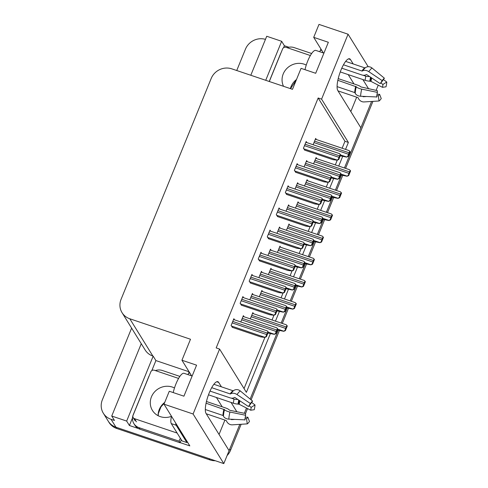 <?xml version="1.0" encoding="UTF-8"?>
<svg xmlns="http://www.w3.org/2000/svg" width="488" height="488" viewBox="0 0 488 488"><rect width="100%" height="100%" fill="white"/><g stroke="black" fill="none" stroke-linecap="round" stroke-linejoin="round"><path stroke-width="0.73" d="M221.418 386.832L218.691 382.433A17.141 4.697 108.6 0 0 217.843 381.695A17.141 4.697 108.6 0 0 209.236 392.883A17.141 4.697 108.6 0 0 206.04 413.44L229.085 450.662L223.803 463.6L115.949 427.214A16.067 15.067 148.2 0 1 108.22 421.132A16.067 15.067 148.2 0 0 115.949 427.214L209.163 458.659L209.944 459.922L116.73 428.476A16.067 15.067 148.2 0 1 109.001 422.394L103.328 413.232A16.067 15.067 148.2 0 1 102.346 399.837L131.614 328.125M353.19 63.94L350.463 59.536A17.141 4.697 108.6 0 0 349.615 58.804A17.141 4.697 108.6 0 0 341.008 69.985A17.141 4.697 108.6 0 0 337.806 90.548L360.852 127.764L344.436 167.994L371.588 101.461M151.817 370.599L155.904 360.577L189.082 371.771M138.409 428.543L129.405 425.505L132.504 417.917M345.541 149.389L348.377 142.429L321.58 99.143L348.072 34.215L318.987 24.4L313.711 37.338L328.351 42.279L315.693 73.285L301.053 68.35L292.489 89.328L231.782 68.845A16.067 15.067 -31.8 0 0 211.206 78.44L121.079 299.296A16.067 15.067 -31.8 0 0 122.061 312.692A16.067 15.067 -31.8 0 0 129.79 318.768L190.497 339.251L181.939 360.235L196.579 365.17L183.921 396.183L169.281 391.242L164.005 404.18L189.826 445.886L180.102 442.61M283.583 47.702L284.394 45.726L288.872 47.232M141.258 343.698L111.734 416.038L126.666 421.077L153.165 356.155L155.904 360.577M126.666 421.077L129.405 425.505M265.734 80.3L281.655 41.297L284.394 45.726M122.061 312.692L145.143 349.975A16.067 15.067 -31.8 0 0 152.872 356.051L153.165 356.155M281.655 41.297L266.722 36.258L250.801 75.262M236.741 70.516L245.47 49.129A16.067 15.067 148.2 0 1 265.46 39.351M111.734 416.038L114.473 420.467L111.057 419.314A16.067 15.067 148.2 0 1 103.328 413.232M348.072 34.215L368.196 66.71M164.005 404.18L193.089 413.995L223.803 463.6M236.839 411.738L231.086 402.441M341.484 175.229L335.396 190.143L341.484 175.229M332.444 197.384L326.356 212.298L332.444 197.384M323.404 219.539L317.316 234.454L323.404 219.539M314.363 241.688L308.276 256.603L314.363 241.688M305.323 263.843L299.236 278.758L305.323 263.843M296.283 285.999L290.195 300.907L296.283 285.999M287.243 308.148L281.155 323.062L287.243 308.148M278.203 330.303L250.143 399.056L278.203 330.303M246.477 408.041L244.335 413.287L246.477 408.041M368.611 88.847L362.852 79.55M378.249 85.144L376.108 90.39M193.089 413.995L219.588 349.066L246.385 392.352L270.273 333.829M275.452 321.141L279.313 311.673M284.492 298.985L288.353 289.518M293.532 276.83L297.393 267.369M302.572 254.681L306.433 245.214M311.612 232.526L315.474 223.059M320.653 210.371L324.514 200.91M329.693 188.222L333.554 178.754M338.733 166.066L342.594 156.599M224.907 420.076L219.045 434.448M350.817 111.551L356.679 97.179M181.939 360.235L191.607 375.851M313.711 37.338L323.379 52.954M342.125 148.236L344.961 141.276L318.164 97.99L216.172 347.913L219.588 349.066M318.164 97.99L321.58 99.143M344.961 141.276L348.377 142.429M244.043 388.57L264.941 337.367M272.036 319.988L273.981 315.211M281.076 297.832L283.022 293.062M290.116 275.677L292.062 270.907M299.156 253.528L301.102 248.752M308.196 231.373L310.142 226.603M317.237 209.218L319.183 204.448M326.277 187.069L328.223 182.292M335.317 164.913L337.263 160.143M306.885 142.624L306.183 141.496L303.414 148.279L304.909 150.194M297.845 164.773L297.143 163.645L294.374 170.428L295.868 172.343M288.804 186.928L288.103 185.8L285.334 192.583L286.828 194.499M279.764 209.084L279.063 207.955L276.293 214.738L277.788 216.654M270.724 231.233L270.023 230.104L267.253 236.887L268.748 238.803M252.644 275.543L251.942 274.415L249.173 281.198L250.667 283.113M243.603 297.692L242.902 296.564L240.133 303.347L241.621 305.262M234.557 319.847L233.862 318.719L231.092 325.502L232.581 327.418M261.684 253.388L260.982 252.259L258.213 259.043L259.707 260.958M307.342 161.705L306.641 160.576L304.073 166.878M298.302 183.86L297.601 182.732L295.033 189.033M289.262 206.009L288.56 204.881L285.992 211.182M280.222 228.164L279.52 227.036L276.952 233.337M271.182 250.32L270.48 249.191L267.906 255.486M262.135 272.469L261.44 271.34L258.866 277.642M253.095 294.624L252.4 293.495L249.826 299.797M244.055 316.779L243.359 315.651L240.785 321.946M316.383 139.55L315.681 138.421L313.113 144.722M253.54 313.747L252.839 312.619L250.283 318.877M262.581 291.592L261.879 290.464L259.323 296.722M280.661 247.288L279.959 246.159L277.404 252.418M289.701 225.133L289 224.004L286.444 230.263M298.741 202.977L298.04 201.849L295.484 208.114M307.782 180.828L307.08 179.7L304.53 185.959M271.621 269.437L270.919 268.308L268.363 274.573M316.822 158.673L316.12 157.545L313.57 163.809M353.977 83.918L348.212 74.609M222.205 406.815L216.44 397.506M239.821 424.353L229.738 449.064A16.067 15.067 148.2 0 1 229.024 450.57M372.923 101.376L345.577 168.378M342.625 175.613L336.537 190.527M333.585 197.768L327.497 212.683M324.544 219.923L318.457 234.838M315.504 242.072L309.416 256.987M306.464 264.228L300.376 279.142M297.424 286.383L291.336 301.297M288.384 308.532L282.296 323.446M279.343 330.687L251.113 399.855M247.55 408.59L245.531 413.531M241.151 424.267L230.519 450.326A16.067 15.067 148.2 0 1 227.079 455.566M215.318 460.739A16.067 15.067 148.2 0 1 209.944 459.922M347.078 176.241L348.42 175.143L348.682 175.564L347.078 176.241L340.685 174.96M349.554 169.787L350.305 170.519A2.678 0.732 108.6 0 0 349.542 171.916L348.944 173.368A2.678 0.732 108.6 0 0 348.42 175.143M350.305 170.519L350.567 170.946L348.682 175.564M346.639 157.124L347.981 156.02L348.243 156.447L346.639 157.124L340.246 155.837M349.115 150.664L349.865 151.402A2.678 0.732 108.6 0 0 349.097 152.793L348.505 154.245A2.678 0.732 108.6 0 0 347.981 156.02M349.865 151.402L350.128 151.823L348.243 156.447M337.141 160.192L338.483 159.094L338.745 159.515L337.141 160.192L332.944 159.655L304.524 150.06M339.618 153.738L340.368 154.47A2.678 0.732 108.6 0 0 339.599 155.861L339.007 157.319A2.678 0.732 108.6 0 0 338.483 159.094M340.368 154.47L340.63 154.897L338.745 159.515M304.994 69.68A16.067 4.404 -71.4 0 1 307.776 60.896A16.067 4.404 -71.4 0 1 315.846 50.416L323.916 53.137M341.777 68.186L361.718 74.914A5.893 3.977 -146.2 0 0 365.793 74.841L366.256 74.597A0.537 0.36 33.8 0 1 366.805 74.676L380.189 83.637L382.202 80.636L368.818 71.675A5.893 3.977 -146.2 0 0 362.761 70.766L362.297 71.016A0.537 0.36 33.8 0 1 361.931 71.022L343.467 64.794M345.656 61.397L364.792 67.856A0.537 0.488 -122.9 0 0 365.195 67.814L365.756 67.46A5.893 5.356 57.1 0 1 372.088 68.064L384.398 78.208L381.5 82.191A7.351 2.013 -71.4 0 0 380.213 83.601M338.019 90.884L357.802 97.557A0.537 0.488 57.1 0 1 358.125 97.844L358.448 98.497A5.893 5.356 -122.9 0 0 364.115 101.937L379.036 100.986L378.298 95.776L376.779 95.874M376.681 96.953L360.589 96.246A5.893 4.038 -176.9 0 1 355.221 93.281L355.002 92.799A0.537 0.366 3.1 0 0 354.709 92.567L337.08 86.614M337.83 80.313L356.234 86.766A5.893 1.848 13.2 0 0 361.693 89.139L377.413 92.378L377.328 90.64L360.864 86.919A5.893 1.848 13.2 0 0 357.551 85.126L338.215 78.605M362.987 75.219L365.689 76.134A5.893 4.038 3.1 0 0 369.501 76.482M380.756 82.875L382.909 84.473A7.351 2.013 -71.4 0 1 382.47 87.322L370.953 81.374L369.727 81.191A5.893 1.848 -166.8 0 1 365.042 80.288L340.252 71.925M366.091 96.557L363.377 96.728A0.537 0.488 57.1 0 1 362.865 96.417L362.84 96.374M377.017 94.282L379.609 94.324A7.351 2.013 -71.4 0 1 378.298 95.776M376.669 97.155A12.316 3.379 -71.4 0 1 376.675 97.051A12.316 3.379 -71.4 0 1 377.413 92.378M382.202 80.636A12.316 3.379 -71.4 0 1 382.22 80.605A12.316 3.379 -71.4 0 1 384.398 78.208M379.609 94.324L381.238 98.558A12.316 3.379 -71.4 0 1 379.036 100.986M382.909 84.473L386.77 82.039A12.316 3.379 -71.4 0 1 386.026 86.815L382.47 87.322M386.77 82.039L383.422 79.55M320.927 48.995A10.712 2.934 108.6 0 0 320.476 50.057L319.786 51.746M269.23 81.478L280.447 54.003A10.712 10.047 148.2 0 1 281.015 52.826M287.133 47.696A10.712 10.047 148.2 0 1 294.16 47.604L311.649 53.503M338.038 198.396L339.38 197.298L339.642 197.719L338.038 198.396L331.645 197.115M340.514 191.943L341.264 192.675A2.678 0.732 108.6 0 0 340.502 194.065L339.904 195.523A2.678 0.732 108.6 0 0 339.38 197.298M341.264 192.675L341.527 193.102L339.642 197.719M328.997 220.552L330.339 219.447L330.602 219.874L328.997 220.552L322.605 219.264M331.474 214.092L332.224 214.83A2.678 0.732 108.6 0 0 331.462 216.221L330.864 217.672A2.678 0.732 108.6 0 0 330.339 219.447M332.224 214.83L332.487 215.251L330.602 219.874M319.957 242.701L321.299 241.603L321.561 242.024L319.957 242.701L313.564 241.42M322.434 236.247L323.184 236.979A2.678 0.732 108.6 0 0 322.415 238.376L321.824 239.828A2.678 0.732 108.6 0 0 321.299 241.603M323.184 236.979L323.446 237.406L321.561 242.024M310.917 264.856L312.259 263.758L312.521 264.179L310.917 264.856L304.524 263.575M313.394 258.402L314.144 259.134A2.678 0.732 108.6 0 0 313.375 260.525L312.784 261.977A2.678 0.732 108.6 0 0 312.259 263.758M314.144 259.134L314.406 259.561L312.521 264.179M337.598 179.273L338.94 178.175L339.203 178.596L337.598 179.273L331.206 177.992M340.075 172.819L340.825 173.551A2.678 0.732 108.6 0 0 340.057 174.948L339.465 176.4A2.678 0.732 108.6 0 0 338.94 178.175M340.825 173.551L341.088 173.978L339.203 178.596M328.558 201.428L329.9 200.33L330.162 200.751L328.558 201.428L322.165 200.147M331.029 194.974L331.785 195.706A2.678 0.732 108.6 0 0 331.016 197.097L330.425 198.555A2.678 0.732 108.6 0 0 329.9 200.33M331.785 195.706L332.047 196.133L330.162 200.751M319.518 223.583L320.854 222.479L321.116 222.906L319.518 223.583L313.125 222.296M321.988 217.123L322.745 217.861A2.678 0.732 108.6 0 0 321.976 219.252L321.385 220.704A2.678 0.732 108.6 0 0 320.854 222.479M322.745 217.861L323.007 218.282L321.116 222.906M310.478 245.732L311.814 244.634L312.076 245.055L310.478 245.732L304.079 244.451M312.948 239.279L313.705 240.011A2.678 0.732 108.6 0 0 312.936 241.407L312.344 242.859A2.678 0.732 108.6 0 0 311.814 244.634M313.705 240.011L313.967 240.438L312.076 245.055M328.101 182.347L329.443 181.243L329.705 181.67L328.101 182.347L323.904 181.804L295.484 172.215M330.577 175.887L331.328 176.626A2.678 0.732 108.6 0 0 330.559 178.016L329.967 179.468A2.678 0.732 108.6 0 0 329.443 181.243M331.328 176.626L331.59 177.046L329.705 181.67M319.06 204.496L320.402 203.398L320.665 203.819L319.06 204.496L314.864 203.96L286.438 194.37M321.537 198.043L322.287 198.775A2.678 0.732 108.6 0 0 321.519 200.171L320.927 201.623A2.678 0.732 108.6 0 0 320.402 203.398M322.287 198.775L322.55 199.202L320.665 203.819M310.02 226.652L311.362 225.554L311.625 225.974L310.02 226.652L305.824 226.109L277.397 216.519M312.497 220.198L313.247 220.93A2.678 0.732 108.6 0 0 312.479 222.321L311.887 223.779A2.678 0.732 108.6 0 0 311.362 225.554M313.247 220.93L313.51 221.357L311.625 225.974M300.98 248.807L302.322 247.703L302.584 248.13L300.98 248.807L296.783 248.264L268.357 238.675M303.451 242.347L304.207 243.085A2.678 0.732 108.6 0 0 303.438 244.476L302.847 245.928A2.678 0.732 108.6 0 0 302.322 247.703M304.207 243.085L304.469 243.506L302.584 248.13M306.257 65.075A16.336 15.323 -31.8 0 0 304.14 64.178A16.336 15.323 -31.8 0 0 286.486 68.851A16.336 15.323 -31.8 0 0 283.528 86.303M310.362 55.528L286.035 47.324A2.678 2.513 -31.8 0 0 282.607 48.922L269.309 81.508M174.484 387.972A16.336 15.323 -31.8 0 0 172.368 387.075A16.336 15.323 -31.8 0 0 154.208 392.315A16.336 15.323 -31.8 0 0 152.445 410.457A16.336 15.323 -31.8 0 0 160.308 416.636A16.336 15.323 -31.8 0 0 171.489 416.325M178.59 378.426L154.263 370.221A2.678 2.513 -31.8 0 0 150.835 371.819L133.035 415.428A2.678 2.513 -31.8 0 0 134.487 418.673L177.144 433.063M173.222 392.572A16.067 4.404 -71.4 0 1 176.003 383.794A16.067 4.404 -71.4 0 1 184.074 373.308L192.144 376.035M210.005 391.083L229.946 397.811A5.893 3.977 -146.2 0 0 234.02 397.738L234.484 397.494A0.537 0.36 33.8 0 1 235.033 397.574L248.416 406.535L250.429 403.533L237.052 394.572A5.893 3.977 -146.2 0 0 230.995 393.663L230.525 393.907A0.537 0.36 33.8 0 1 230.159 393.914L211.694 387.685M213.884 384.294L233.026 390.748A0.537 0.488 -122.9 0 0 233.423 390.705L233.984 390.357A5.893 5.356 57.1 0 1 240.316 390.961L252.625 401.105L249.728 405.083A7.351 2.013 -71.4 0 0 248.441 406.498M206.247 413.781L226.029 420.455A0.537 0.488 57.1 0 1 226.353 420.741L226.682 421.394A5.893 5.356 -122.9 0 0 232.343 424.834L247.264 423.877L246.531 418.673L245.006 418.765M244.909 419.851L228.817 419.137A5.893 4.038 -176.9 0 1 223.449 416.173L223.23 415.691A0.537 0.366 3.1 0 0 222.937 415.459L205.308 409.511M206.064 403.21L224.462 409.664A5.893 1.848 13.2 0 0 229.921 412.037L245.641 415.276L245.555 413.537L229.842 410.298L229.092 409.81A5.893 1.848 13.2 0 0 225.779 408.023L206.442 401.496M231.214 398.116L233.917 399.031A5.893 4.038 3.1 0 0 237.729 399.379M248.984 405.772L251.143 407.37A7.351 2.013 -71.4 0 1 250.698 410.219L239.181 404.271L237.955 404.088A5.893 1.848 -166.8 0 1 233.27 403.186L208.486 394.816M234.325 419.454L231.605 419.625A0.537 0.488 57.1 0 1 231.092 419.314L231.068 419.265M245.244 417.179L247.837 417.222A7.351 2.013 -71.4 0 1 246.531 418.673M244.897 420.052A12.316 3.379 -71.4 0 1 244.903 419.948A12.316 3.379 -71.4 0 1 245.641 415.276M250.429 403.533A12.316 3.379 -71.4 0 1 250.454 403.503A12.316 3.379 -71.4 0 1 252.625 401.105M247.837 417.222L249.466 421.449A12.316 3.379 -71.4 0 1 247.264 423.877M251.143 407.37L254.998 404.93A12.316 3.379 -71.4 0 1 254.254 409.713L250.698 410.219M254.998 404.93L251.649 402.447M175.704 423.084A10.712 2.934 108.6 0 0 176.162 425.243L186.88 442.561A10.712 2.934 -71.4 0 1 187.239 441.713M189.155 371.893A10.712 2.934 108.6 0 0 188.704 372.954L188.014 374.638M171.501 416.288A10.712 2.934 108.6 0 0 171.282 423.596L182 440.914L186.88 442.561M140.038 429.257L139.056 427.677A10.712 10.047 148.2 0 1 133.907 423.621L134.883 425.2A10.712 10.047 -31.8 0 0 140.038 429.257L180.054 442.756A10.712 10.047 148.2 0 1 181.414 439.962M133.907 423.621A10.712 10.047 148.2 0 1 133.248 414.69L148.675 376.895A10.712 10.047 148.2 0 1 149.243 375.717M155.361 370.587A10.712 10.047 148.2 0 1 162.388 370.502L179.877 376.4M180.054 442.756L179.078 441.176A10.712 10.047 148.2 0 1 180.432 438.383M139.056 427.677L179.078 441.176M301.877 287.011L303.219 285.907L303.481 286.334L301.877 287.011L295.484 285.724M304.353 280.551L305.104 281.289A2.678 0.732 108.6 0 0 304.335 282.68L303.743 284.132A2.678 0.732 108.6 0 0 303.219 285.907M305.104 281.289L305.366 281.71L303.481 286.334M292.837 309.16L294.179 308.062L294.441 308.483L292.837 309.16L286.444 307.879M295.313 302.706L296.064 303.438A2.678 0.732 108.6 0 0 295.295 304.829L294.703 306.287A2.678 0.732 108.6 0 0 294.179 308.062M296.064 303.438L296.326 303.865L294.441 308.483M283.796 331.315L285.138 330.211L285.401 330.638L283.796 331.315L277.404 330.034M286.273 324.855L287.023 325.594A2.678 0.732 108.6 0 0 286.255 326.984L285.663 328.436A2.678 0.732 108.6 0 0 285.138 330.211M287.023 325.594L287.286 326.014L285.401 330.638M301.438 267.888L302.774 266.79L303.036 267.211L301.438 267.888L295.039 266.607M303.908 261.434L304.664 262.166A2.678 0.732 108.6 0 0 303.896 263.557L303.304 265.008A2.678 0.732 108.6 0 0 302.774 266.79M304.664 262.166L304.927 262.593L303.036 267.211M292.397 290.043L293.733 288.939L293.996 289.366L292.397 290.043L285.999 288.756M294.868 283.583L295.618 284.321A2.678 0.732 108.6 0 0 294.856 285.712L294.264 287.164A2.678 0.732 108.6 0 0 293.733 288.939M295.618 284.321L295.88 284.742L293.996 289.366M283.357 312.192L284.693 311.094L284.955 311.515L283.357 312.192L276.958 310.911M285.828 305.738L286.578 306.47A2.678 0.732 108.6 0 0 285.815 307.861L285.224 309.319A2.678 0.732 108.6 0 0 284.693 311.094M286.578 306.47L286.84 306.897L284.955 311.515M274.317 334.347L275.653 333.243L275.915 333.67L274.317 334.347L267.918 333.066M276.787 327.887L277.538 328.625A2.678 0.732 108.6 0 0 276.775 330.016L276.184 331.468A2.678 0.732 108.6 0 0 275.653 333.243M277.538 328.625L277.8 329.046L275.915 333.67M291.94 270.956L293.276 269.858L293.538 270.279L291.94 270.956L287.743 270.419L259.317 260.83M294.41 264.502L295.167 265.234A2.678 0.732 108.6 0 0 294.398 266.631L293.806 268.083A2.678 0.732 108.6 0 0 293.276 269.858M295.167 265.234L295.429 265.661L293.538 270.279M282.9 293.111L284.236 292.013L284.498 292.434L282.9 293.111L278.703 292.568L250.277 282.979M285.37 286.657L286.127 287.389A2.678 0.732 108.6 0 0 285.358 288.78L284.766 290.232A2.678 0.732 108.6 0 0 284.236 292.013M286.127 287.389L286.389 287.816L284.498 292.434M273.859 315.266L275.195 314.162L275.458 314.589L273.859 315.266L269.663 314.723L241.237 305.134M276.33 308.806L277.086 309.544A2.678 0.732 108.6 0 0 276.318 310.935L275.726 312.387A2.678 0.732 108.6 0 0 275.195 314.162M277.086 309.544L277.349 309.965L275.458 314.589M264.819 337.415L266.155 336.317L266.418 336.738L264.819 337.415L260.623 336.879L232.196 327.289M267.29 330.962L268.04 331.694A2.678 0.732 108.6 0 0 267.278 333.084L266.686 334.542A2.678 0.732 108.6 0 0 266.155 336.317M268.04 331.694L268.302 332.121L266.418 336.738M348.493 58.871L350.463 59.536M111.057 419.314L116.73 428.476M129.79 318.768L152.872 356.051M216.727 381.769L218.691 382.433M230.519 450.326L229.738 449.064M341.045 174.082L346.98 176.089M314.418 161.717L348.944 173.368M315.01 160.265L349.542 171.916M340.6 154.958L346.541 156.965M313.979 142.6L348.505 154.245M314.571 141.142L349.097 152.793M303.737 148.797L337.043 160.034M304.481 145.668L339.007 157.319M305.073 144.216L339.599 155.861M361.931 71.022A16.067 4.404 -71.4 0 1 364.792 67.856M354.709 92.567A16.067 4.404 -71.4 0 1 355.679 86.333M365.689 76.134A10.712 2.934 -71.4 0 1 365.042 80.288M370.429 77.104A12.67 3.471 -71.4 0 1 369.727 81.191M371.032 77.507A13.213 3.623 -71.4 0 1 370.355 81.222M363.792 96.423A13.353 3.66 -71.4 0 1 363.377 96.728M371.6 77.885A13.353 3.66 -71.4 0 1 370.953 81.374M360.589 96.246A18.318 5.02 -71.4 0 1 361.693 89.139M368.818 71.675A18.318 5.02 -71.4 0 1 372.088 68.064M355.221 93.281A16.787 4.599 -71.4 0 1 356.234 86.766M362.761 70.766A16.787 4.599 -71.4 0 1 365.756 67.46M355.002 92.799A16.244 4.453 -71.4 0 1 355.978 86.498M362.297 71.016A16.244 4.453 -71.4 0 1 365.195 67.814M321.879 50.532L320.476 50.057M332.005 196.237L337.94 198.238M305.378 183.872L339.904 195.523M305.97 182.421L340.502 194.065M322.965 218.386L328.9 220.393M296.338 206.028L330.864 217.672M296.93 204.57L331.462 216.221M313.924 240.541L319.86 242.542M287.298 228.177L321.824 239.828M287.889 226.725L322.415 238.376M304.884 262.696L310.819 264.697M278.258 250.332L312.784 261.977M278.849 248.88L313.375 260.525M331.559 177.114L337.501 179.12M304.939 164.749L339.465 176.4M305.531 163.297L340.057 174.948M322.519 199.269L328.461 201.269M295.899 186.904L330.425 198.555M296.49 185.452L331.016 197.097M313.479 221.418L319.42 223.425M286.859 209.059L321.385 220.704M287.45 207.601L321.976 219.252M304.439 243.573L310.38 245.574M277.818 231.208L312.344 242.859M278.41 229.756L312.936 241.407M294.697 170.952L328.003 182.189M295.441 167.823L329.967 179.468M296.033 166.365L330.559 178.016M285.657 193.102L318.963 204.344M286.401 189.972L320.927 201.623M286.993 188.52L321.519 200.171M276.617 215.257L309.923 226.493M277.361 212.127L311.887 223.779M277.953 210.676L312.479 222.321M267.576 237.412L300.882 248.648M268.321 234.283L302.847 245.928M268.912 232.825L303.438 244.476M290.372 88.615A16.336 15.323 148.2 0 1 296.497 79.513M158.106 415.697A16.336 15.323 148.2 0 1 164.724 402.411M134.487 418.673L136.445 421.833M230.159 393.914A16.067 4.404 -71.4 0 1 233.026 390.748M222.937 415.459A16.067 4.404 -71.4 0 1 223.907 409.231M233.917 399.031A10.712 2.934 -71.4 0 1 233.27 403.186M238.656 399.995A12.67 3.471 -71.4 0 1 237.955 404.088M239.26 400.404A13.213 3.623 -71.4 0 1 238.589 404.119M232.02 419.32A13.353 3.66 -71.4 0 1 231.605 419.625M239.828 400.782A13.353 3.66 -71.4 0 1 239.181 404.271M228.817 419.137A18.318 5.02 -71.4 0 1 229.921 412.037M237.052 394.572A18.318 5.02 -71.4 0 1 240.316 390.961M223.449 416.173A16.787 4.599 -71.4 0 1 224.462 409.664M230.995 393.663A16.787 4.599 -71.4 0 1 233.984 390.357M223.23 415.691A16.244 4.453 -71.4 0 1 224.212 409.395M230.525 393.907A16.244 4.453 -71.4 0 1 233.423 390.705M190.106 373.43L188.704 372.954M171.282 423.596L176.162 425.243M295.838 284.846L301.779 286.853M269.217 272.481L303.743 284.132M269.809 271.029L304.335 282.68M286.798 307.001L292.739 309.002M260.177 294.636L294.703 306.287M260.769 293.184L295.295 304.829M277.757 329.156L283.699 331.157M251.137 316.791L285.663 328.436M251.729 315.333L286.255 326.984M295.399 265.728L301.34 267.729M268.778 253.364L303.304 265.008M269.37 251.912L303.896 263.557M286.358 287.877L292.3 289.884M259.738 275.513L294.264 287.164M260.33 274.061L294.856 285.712M277.318 310.032L283.26 312.033M250.698 297.668L285.224 309.319M251.289 296.216L285.815 307.861M268.278 332.188L274.219 334.189M241.658 319.823L276.184 331.468M242.249 318.365L276.775 330.016M258.536 259.561L291.842 270.797M259.281 256.432L293.806 268.083M259.872 254.98L294.398 266.631M249.496 281.716L282.802 292.952M250.24 278.587L284.766 290.232M250.832 277.135L285.358 288.78M240.456 303.871L273.762 315.108M241.2 300.736L275.726 312.387M241.792 299.284L276.318 310.935M231.416 326.021L264.722 337.257M232.16 322.891L266.686 334.542M232.752 321.44L267.278 333.084M315.803 158.332L349.524 169.708M315.364 139.208L349.085 150.585M305.866 142.276L339.587 153.659M306.763 180.481L340.484 191.863M297.723 202.636L331.444 214.012M288.683 224.791L322.403 236.168M279.642 246.94L313.363 258.317M306.324 161.363L340.045 172.74M297.284 183.512L331.004 194.895M288.243 205.668L321.964 217.044M279.197 227.823L312.924 239.199M296.826 164.432L330.547 175.808M287.786 186.587L321.507 197.963M278.746 208.736L312.466 220.119M269.705 230.891L303.426 242.268M296.246 80.13L290.537 88.67M164.474 403.027L160.942 406.876L158.344 413.562L158.191 415.739M133.2 417.661L135.158 420.821M270.602 269.095L304.323 280.472M261.562 291.251L295.283 302.627M252.522 313.4L286.243 324.776M270.157 249.972L303.884 261.348M261.117 272.127L294.844 283.504M252.076 294.282L285.803 305.659M243.036 316.431L276.763 327.808M260.665 253.046L294.386 264.423M251.619 275.195L285.346 286.572M242.579 297.351L276.306 308.727M233.538 319.506L267.265 330.882"/></g></svg>
